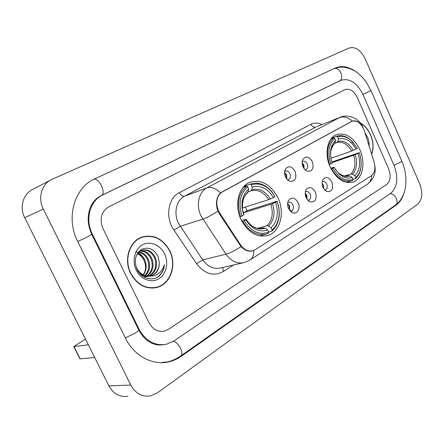 <?xml version="1.0" encoding="UTF-8"?>
<svg xmlns="http://www.w3.org/2000/svg" width="444" height="444" viewBox="0 0 444 444"><rect width="100%" height="100%" fill="white"/><g stroke="black" fill="none" stroke-linecap="round" stroke-linejoin="round"><path stroke-width="0.67" d="M330.225 167.072C336.497 179.121 344.111 184.121 353.069 182.073C362.665 179.082 365.878 162.698 359.807 149.611C353.557 137.318 345.776 132.312 336.469 134.599C327.339 137.723 324.053 153.929 330.225 167.072M241.081 219.68C248.152 232.667 257.12 237.923 267.987 235.453C280.281 231.84 285.12 212.643 277.983 197.902C270.901 184.543 261.666 179.304 250.272 182.179C238.711 186.03 233.838 204.923 241.081 219.68M298.168 202.592C300.938 208.158 297.247 214.868 292.524 212.676L288.517 208.497C287.257 205.472 287.262 202.753 288.545 200.327C291.791 196.742 294.999 197.497 298.168 202.592M290.148 210.978L291.392 210.883C293.429 209.768 293.928 207.731 292.89 204.767C291.769 202.631 290.332 201.77 288.583 202.181L287.695 202.719M315.39 192.063C317.227 199.012 315.495 202.286 310.201 201.892L307.908 200.316L306.16 197.708C304.917 194.694 304.928 192.008 306.199 189.655C309.301 186.302 312.365 187.107 315.39 192.063M307.864 200.272L308.802 200.15C310.733 199.079 311.194 197.097 310.19 194.211C309.091 192.113 307.703 191.259 306.021 191.653L305.35 192.019M331.868 181.984C333.666 188.667 332.073 191.864 327.084 191.569L324.792 190.015L323.032 187.39C321.806 184.388 321.822 181.746 323.071 179.459C326.04 176.323 328.976 177.162 331.868 181.984M324.78 190.004L325.452 189.888C327.289 188.85 327.716 186.924 326.734 184.116C325.663 182.046 324.32 181.202 322.705 181.579L322.227 181.818M295.121 171.417C296.981 178.371 295.204 181.652 289.788 181.252C287.973 180.525 286.541 179.071 285.503 176.895C284.282 173.987 284.26 171.373 285.431 169.053C288.644 165.423 291.875 166.211 295.121 171.417M287.435 179.703L288.528 179.57C290.448 178.477 290.903 176.501 289.893 173.654C288.722 171.445 287.251 170.568 285.47 171.012L284.637 171.539M312.293 161.644C314.113 168.332 312.482 171.528 307.381 171.234C305.566 170.535 304.14 169.086 303.091 166.883C301.887 163.98 301.865 161.4 303.03 159.141C306.11 155.75 309.196 156.588 312.293 161.644M305.067 169.747L305.866 169.602C307.698 168.548 308.119 166.633 307.131 163.853C305.994 161.688 304.567 160.817 302.858 161.239L302.236 161.599M287.595 203.485L289.56 205.755L289.649 210.389M305.233 193.184L306.843 195.232L307.12 199.367M322.116 183.389L323.382 185.165L323.798 188.772M284.565 172.444L286.596 174.792L286.824 179.037M302.17 162.909L303.824 165.018L304.201 168.764M219.719 213.07L218.47 210.822C215.279 202.292 216.6 195.932 222.416 191.747L352.009 121.223C357.315 120.135 361.449 123.365 364.413 130.919L374.098 162.088C375.741 168.404 374.803 172.966 371.284 175.78L255.245 249.695L253.169 250.666C248.379 251.859 244.172 249.933 240.548 244.888L219.719 213.07L219.031 213.292M130.619 273.454C137.324 285.176 146.287 289.793 157.492 287.307C170.818 283.644 176.917 264.741 169.802 250.805C163.009 238.644 153.702 234.077 141.891 237.09C129.432 241.092 123.454 259.59 130.619 273.454M154.884 287.906L156.987 287.174M371.695 154.351C373.898 148.435 373.521 141.897 370.562 134.737C368.076 129.276 364.718 125.397 360.484 123.11M251.637 251.11L252.73 250.843C248.701 251.92 244.799 250.499 241.014 246.587L219.059 213.331L217.194 208.958C215.606 202.048 216.716 196.703 220.529 192.912L352.414 121.073C355.622 120.296 358.524 121.512 361.127 124.714M357.237 97.441C353.907 90.926 349.883 88.289 345.177 89.533L108.663 206.871C101.193 211.705 99.284 218.925 102.941 228.532L149.056 322.816C152.83 329.553 157.997 332.312 164.552 331.102L168.287 329.426L386.713 184.443C390.554 181.019 391.192 175.802 388.622 168.803L357.237 97.441C353.907 90.926 349.883 88.289 345.177 89.533L108.663 206.871C101.193 211.705 99.284 218.925 102.941 228.532L149.056 322.816C152.83 329.553 157.997 332.312 164.552 331.102L168.287 329.426L386.713 184.443C390.554 181.019 391.192 175.802 388.622 168.803L357.237 97.441M143.612 236.841L141.431 237.263M141.059 237.645L139.405 238.195M169.608 250.916C162.887 238.889 153.679 234.365 141.991 237.346C129.659 241.303 123.737 259.607 130.83 273.338C137.468 284.937 146.337 289.505 157.431 287.04C170.618 283.416 176.651 264.707 169.608 250.916M143.307 274.847C145.854 270.84 146.248 266.433 144.489 261.621L144.111 260.667C142.663 257.426 140.426 255.145 137.412 253.829M139.161 251.942C143.257 252.619 146.331 255.134 148.385 259.485C150.671 265.751 149.695 271.14 145.454 275.657M138.794 252.264C142.691 253.108 145.599 255.594 147.525 259.723C149.745 265.745 148.89 271.007 144.966 275.513M140.715 250.888C145.565 250.771 149.284 253.319 151.859 258.53C154.379 265.767 152.886 271.595 147.375 276.013M140.315 251.115C144.983 251.221 148.54 253.768 150.988 258.769C153.452 265.762 152.092 271.489 146.897 275.952M136.269 255.811C137.49 253.147 139.394 251.321 141.991 250.327C147.686 248.918 152.148 251.326 155.378 257.559C158.097 265.812 156.044 271.972 149.217 276.046M148.174 276.429L143.717 276.862M141.963 250.333C147.347 249.478 151.526 251.964 154.495 257.803C157.17 265.795 155.261 271.878 148.768 276.063M159.324 262.948L158.186 256.715C154.046 248.895 148.463 246.47 141.442 249.439C135.32 254.107 133.844 260.722 137.007 269.292C141.17 278.621 152.564 281.768 159.285 275.952C162.354 273.066 164.052 269.303 164.385 264.663C161.855 272.771 156.566 276.573 148.518 276.063L151.571 275.602C156.732 273.537 159.318 269.319 159.324 262.948C159.102 269.369 156.271 273.648 150.832 275.785L150.544 275.868M148.518 276.063C143.645 275.874 139.81 273.415 137.018 268.687L135.609 265.024M149.195 276.162C145.704 276.662 142.391 275.58 139.261 272.927M137.745 253.391C140.992 254.617 143.395 256.965 144.96 260.434C146.97 265.695 146.47 270.529 143.462 274.919M139.238 251.138L140.254 250.938M139.144 251.232L139.843 251.143M138.295 252.192L141.936 250.344M136.275 270.185C140.715 279.448 151.387 283.389 158.813 278.804C166.306 274.348 168.892 262.737 164.546 253.84C160.312 244.888 150.028 240.598 142.396 244.888C134.698 249.04 131.718 260.994 136.275 270.185M135.753 251.82C139.666 253.069 142.679 255.727 144.794 259.796M152.664 288.117L154.839 287.634M164.385 264.663C163.758 270.418 161.205 274.725 156.721 277.589M94.7 357.542L79.953 358.852L73.821 346.664M85.47 339.105L73.776 346.57L88.345 344.849M371.611 154.096C373.743 148.257 373.349 141.83 370.446 134.81C368.048 129.52 364.807 125.73 360.722 123.432M369.192 146.304L369.008 142.147L368.165 138.622L364.829 132.268M245.438 207.021L247.086 210.706L277.173 201.171L278.76 207.326L279.193 213.375C278.904 220.557 276.534 226.096 272.083 229.998L271.068 227.805C277.4 221.478 278.915 212.97 275.624 202.281L270.901 204.318L243.578 212.754L242.84 210.878M257.492 228.338L267.038 225.691L268.542 226.063L271.068 227.805M244.272 220.901L242.885 221.528C249.606 232.046 257.592 236.169 266.85 233.888L268.426 233.272L268.659 232.14C259.418 235.364 251.287 231.618 244.272 220.901L245.943 219.908C252.192 229.332 259.424 232.678 267.638 229.942L265.112 228.183L263.603 227.811L261.316 228.438M241.514 220.579L245.449 219.408L246.087 219.375L245.943 219.908M259.401 235.875L265.19 234.327M272.294 192.602L275.019 196.492L272.139 192.163C265.506 184.349 258.225 181.657 250.283 184.082L251.215 184.887C258.863 182.49 265.889 185.059 272.294 192.602L272.139 192.163M244.139 186.247L250.116 184.149M272.083 229.998L271.845 231.13C276.523 227.067 279.01 221.279 279.315 213.769L278.849 207.42L277.173 201.171M271.845 231.13L268.592 231.996M242.885 221.528L242.13 221.75M275.019 196.675L273.465 197.586C267.599 188.356 260.523 184.865 252.242 187.107L251.215 184.887M275.624 202.281L277.173 201.36M267.638 229.942L268.659 232.14M252.242 187.107L251.765 189.804L250.932 190.903L248.235 191.825M242.441 207.97L268.742 199.628L273.465 197.586M261.505 228.41L263.031 228.016C257.059 229.215 256.332 228.005 253.224 226.684C250.488 225.075 248.107 222.638 246.087 219.375L246.087 219.375C251.57 227.511 257.909 230.447 265.112 228.183M239.91 216.877L242.008 216.034C238.128 203.391 240.021 193.662 247.68 186.846L246.575 186.108C238.506 193.218 236.519 203.402 240.615 216.661M246.575 186.108L243.195 187.29M247.68 186.846L248.712 189.077C243.54 193.44 241.342 199.922 242.124 208.519L243.684 215.051L242.008 216.034M248.24 191.786C243.745 195.715 241.847 201.448 242.541 208.991C242.052 201.293 243.806 195.848 247.796 192.663L248.712 189.077M243.684 215.051L243.817 214.485M243.578 212.754L247.086 210.706M331.846 161.993L359.224 152.625C361.144 158.092 361.638 163.348 360.7 168.398C359.879 172.383 358.23 175.463 355.749 177.639L354.867 175.658C359.895 170.391 360.933 162.959 357.975 153.369L353.624 155.267L332.045 162.621M344.5 175.991L350.976 173.937L352.453 174.192L354.867 175.658M348.218 175.635L347.463 175.874L349.7 175.896L352.12 177.372L353.002 179.354L352.708 180.431L351.92 180.736C344.289 182.651 337.512 178.688 331.59 168.859L331.163 169.003M330.752 168.193L333.966 167.227L338.95 173.732C343.44 177.733 347.83 178.949 352.12 177.372M353.674 142.979L350.41 139.699C345.715 135.908 341.092 134.776 336.546 136.297L337.606 136.918C341.947 135.487 346.364 136.58 350.854 140.199L350.41 139.699M331.54 138.178L336.546 136.297M355.749 177.639L355.45 178.71C358.058 176.446 359.795 173.221 360.656 169.036L361.122 165.101M355.45 178.71L352.969 179.47M330.941 158.258L351.737 151.027L357.342 148.39L350.854 140.199M331.59 168.859L332.85 168.293C338.816 178.044 345.537 181.735 353.002 179.354M356.094 149.123C351.065 140.709 345.199 137.307 338.5 138.917L337.606 136.918M357.975 153.369L359.224 152.625M332.85 168.293L334.182 167.499M338.5 138.917L337.862 141.453L336.963 142.524L334.965 143.257M329.226 164.613L330.885 163.908C327.411 152.619 328.71 144.15 334.77 138.489L333.71 137.868C327.322 143.767 325.957 152.636 329.626 164.48M333.71 137.868L330.969 138.894M334.77 138.489L335.67 140.498C333.033 142.674 331.391 145.937 330.741 150.3C330.203 154.451 330.697 158.73 332.223 163.126L330.885 163.908M335.037 143.04C332.761 144.994 331.341 147.874 330.774 151.682C330.319 150.1 334.249 143.024 334.576 143.85L335.67 140.498M286.802 179.004L285.886 174.614L284.565 172.488M303.901 168.348L303.024 164.907L302.192 163.42M289.727 210.228L288.828 205.383L287.745 203.574M306.926 199.09L306.021 194.933L305.228 193.523M323.31 187.951L322.183 184.338M394.022 165.334L362.942 94.5C356.948 82.734 349.683 77.989 341.142 80.264L102.814 194.849C90.077 200.51 84.76 219.414 92.291 234.027L139.061 329.243C145.826 341.242 155.028 346.22 166.661 344.178L173.893 340.948L390.665 193.395C397.497 187.163 398.618 177.811 394.022 165.334M365.19 58.78C360.717 49.983 355.383 46.392 349.195 48.019L51.815 179.404C41.73 183.794 37.529 197.952 43.312 209.063L130.78 385.048C135.47 393.44 142.019 397.058 150.427 395.909L157.52 392.796L417.582 204.257C422.311 199.678 423.027 192.879 419.724 183.86L365.19 58.78M50.311 180.197L33.1 189.227C23.277 193.523 19.136 207.12 24.703 217.715L108.88 385.875C113.409 393.9 119.78 397.363 127.994 396.259M355.483 71.401C348.446 66.545 341.786 65.401 335.492 67.982L94.983 178.754C74.453 187.379 65.44 217.887 77.717 241.536L125.391 338.028C134.032 355.96 152.603 365.745 168.742 361.849C173.265 360.822 177.461 358.952 181.33 356.238L395.909 205.294C399.694 202.564 402.408 198.44 404.062 192.929M159.923 344.966L160.284 344.883M240.548 244.888L239.843 245.071M351.409 121.506L351.082 121.628M222.416 191.747L222.1 191.864M233.611 264.957L223.193 271.611C213.542 276.679 204.667 274.031 196.564 263.669L173.976 230.159C164.996 217.505 168.026 197.946 179.437 192.591L310.95 124.281C312.226 126.651 313.83 127.589 315.773 127.101L184.515 196.198C176.435 200.144 173.393 213.114 178.41 223.177L202.753 259.929C207.903 266.905 213.925 269.552 220.823 267.876L242.557 262.915M310.95 124.281C314.346 122.605 318.009 122.705 321.939 124.586M316.539 126.745L340.026 117.344L316.539 126.745M253.807 250.433C253.946 254.984 252.653 258.18 249.939 260.023L244.389 262.498C237.396 264.202 231.252 261.416 225.968 254.146L200.938 215.828C195.754 205.344 198.768 191.902 206.965 187.873C211.161 186.558 215.679 188.239 220.529 192.912M217.899 211.083C211.999 215.029 206.965 217.71 202.791 219.12L180.209 226.335L173.976 230.159M352.414 121.073C347.985 117.299 343.601 116.173 339.26 117.699L206.965 187.873L184.515 196.198C182.639 196.559 180.947 195.354 179.437 192.591M371.756 175.447C371.495 179.515 369.946 182.501 367.11 184.404L249.939 260.023M196.564 263.669L202.753 259.929L225.968 254.146C230.214 252.997 235.231 250.477 241.014 246.587M222.799 267.427L223.193 271.611M74.037 346.675L80.225 358.974M267.038 225.691C272.25 220.352 273.537 213.225 270.901 204.318M261.86 228.338L263.603 227.811M270.413 198.968C265.229 190.981 259.013 187.929 251.765 189.804M268.542 226.063C274.026 220.479 275.369 213.009 272.572 203.657M268.742 199.628C263.78 192.052 257.842 189.144 250.932 190.903M242.124 208.519L243.834 214.541M350.976 173.937C355.111 169.48 355.994 163.259 353.624 155.267M353.33 150.377C348.884 143.096 343.728 140.121 337.862 141.453M352.453 174.192C356.81 169.536 357.725 163.009 355.211 154.623M335.187 169.181L338.089 172.566C342.03 176.09 345.898 177.195 349.7 175.896M351.737 151.027C347.486 144.111 342.563 141.275 336.963 142.524M330.741 150.3L330.608 155.605M333.588 68.876C339.432 65.734 345.243 78.499 339.188 81.147L339.033 81.219M370.956 90.537L362.937 94.483M401.753 160.972L400.671 162.088L393.995 165.273M333.721 68.814L338.461 67.36L343.423 67.122L349.706 68.493L354.906 71.034L357.376 72.727L361.993 76.851L366.078 81.846L370.968 90.565L401.792 161.061C408.83 177.001 407.07 196.953 395.282 205.211C399.545 202.68 395.482 193.628 390.132 193.756M395.282 205.211L180.691 355.999C184.482 353.951 178.727 342.257 173.421 341.258M125.319 337.884L135.115 333.211C137.318 331.768 138.522 330.691 138.733 329.97L138.517 329.531M77.694 241.497L87.673 236.807L91.725 234.299M93.629 179.415C98.784 177.001 106.638 193.323 101.376 195.477L101.243 195.538M108.88 385.875L130.78 385.048M24.703 217.715L43.312 209.063M394.738 205.6L395.909 205.294M180.203 356.332L181.33 356.238M94.045 179.204L94.983 178.754M339.055 81.208L340.814 80.414M138.423 329.331L139.061 329.243M91.697 234.238L92.291 234.027M101.254 195.532L102.814 194.849M352.231 182.323L353.069 182.073M266.178 235.925L267.987 235.453M290.792 211.599L292.524 212.676M308.697 201.027L310.201 201.892M325.774 190.87L327.084 191.569M288.217 180.381L289.788 181.252M306.033 170.54L307.381 171.234M252.048 250.938L251.01 251.193M352.009 121.223L351.432 121.445M302.553 160.217L303.03 159.141M284.893 170.341L285.431 169.053M322.649 180.286L323.071 179.459M305.716 190.643L306.199 189.655M288.001 201.521L288.545 200.327M155.217 287.806L157.492 287.307M363.092 127.733L362.826 127.089C359.862 119.208 349.212 113.425 340.026 117.344M374.847 165.795C376.185 173.193 373.609 179.398 367.11 184.404M139.777 238.056L141.991 237.346M150.832 275.785L151.571 275.602M141.12 250.583L141.991 250.327M244.15 186.241L250.283 184.082M279.193 213.375L279.315 213.769M347.563 175.852L345.127 176.063C344.749 176.568 338.533 173.732 338.089 172.566L338.95 173.732M346.448 182.417L351.16 180.969M360.7 168.398L360.656 169.036M163.453 344.699C157.742 345.454 154.717 344.339 152.853 343.628C150.938 342.696 151.687 343.512 146.781 340.104C143.584 337.451 140.903 334.077 138.733 329.97L91.791 234.426C84.532 219.12 88.523 201.637 101.376 195.477L339.36 81.069M166.972 361.988C171.928 360.928 176.501 358.93 180.691 355.999M333.705 68.826L335.492 67.982M162.321 362.348L168.742 361.849M339.149 81.163L340.914 80.364"/></g></svg>
